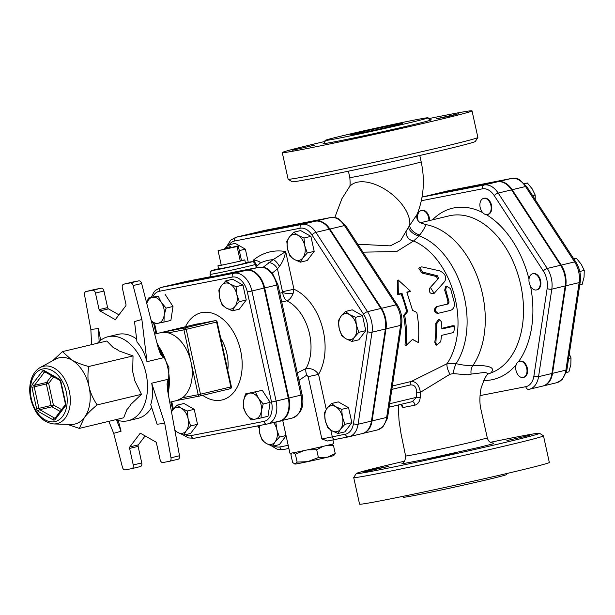 <?xml version="1.0" encoding="UTF-8"?>
<svg xmlns="http://www.w3.org/2000/svg" width="615" height="615" viewBox="0 0 615 615"><rect width="100%" height="100%" fill="white"/><g stroke="black" fill="none" stroke-linecap="round" stroke-linejoin="round"><path stroke-width="0.92" d="M517.599 374.32A8.303 5.466 76.5 0 1 517.13 362.865A8.303 5.466 76.5 0 1 519.429 361.289A8.303 5.466 76.5 0 1 526.678 368.093A8.303 5.466 76.5 0 1 523.296 377.441A8.303 5.466 76.5 0 1 517.599 374.32M519.429 361.289L520.036 361.143A8.303 5.466 76.5 0 1 527.286 367.947A8.303 5.466 76.5 0 1 523.903 377.295L523.296 377.441M418.192 220.839A8.303 5.466 76.5 0 1 421.306 210.522A8.303 5.466 76.5 0 1 427.002 213.643A8.303 5.466 76.5 0 1 428.886 220.7M421.306 210.522L421.913 210.376A8.303 5.466 76.5 0 1 429.493 220.554M491.085 209.607A8.303 5.466 76.5 0 1 487.48 214.535A8.303 5.466 76.5 0 1 484.405 214.005A8.303 5.466 76.5 0 1 479.9 205.487A8.303 5.466 76.5 0 1 483.613 198.384A8.303 5.466 76.5 0 1 489.248 201.413A8.303 5.466 76.5 0 1 491.085 209.607M483.613 198.384L484.22 198.238A8.303 5.466 76.5 0 1 491.47 205.041A8.303 5.466 76.5 0 1 488.087 214.389L487.48 214.535M532.675 273.767L533.282 273.621A8.303 5.466 76.5 0 1 540.531 280.425A8.303 5.466 76.5 0 1 537.149 289.773L536.541 289.919A8.303 5.466 76.5 0 1 536.388 289.949A8.303 5.466 76.5 0 1 529.238 282.885A8.303 5.466 76.5 0 1 532.675 273.767A8.303 5.466 76.5 0 1 539.924 280.571A8.303 5.466 76.5 0 1 536.541 289.919M566.269 372.49L568.898 371.867L570.82 364.687L571.004 357.93L569.298 353.986M535.242 199.652L535.188 195.024L532.152 188.813L527.378 183.016L524.387 183.562M568.614 358.499L571.004 357.93M532.628 195.639L535.188 195.024M524.51 183.701L527.378 183.016M579.745 284.914L582.144 284.345L584.066 277.165L584.25 270.408L581.213 264.196L576.44 258.4L573.787 258.884M579.776 271.476L584.25 270.408M573.88 259.015L576.44 258.4M543.007 385.989A21.21 13.968 -103.5 0 0 543.306 385.92A21.21 13.968 -103.5 0 0 552.531 373.328L565.777 285.814A21.21 13.968 -103.5 0 0 561.226 265.103L512.164 189.72A21.21 13.968 -103.5 0 0 498.004 181.679L435.704 193.825A21.21 13.968 -103.5 0 0 435.32 193.902A21.21 13.968 -103.5 0 0 435.02 193.986M331.416 403.54L338.319 401.887L348.567 407.707L351.857 422.682L344.907 431.845L338.004 433.498L332.015 430.8L327.757 427.686L325.243 420.406L324.466 412.703L327.072 408.329L331.416 403.54L335.667 406.661A13.284 8.748 -103.5 0 0 327.072 408.329A13.284 8.748 -103.5 0 0 325.243 420.406A13.284 8.748 -103.5 0 0 332.015 430.8A13.284 8.748 -103.5 0 0 340.602 429.124L338.004 433.498M286.09 435.766L279.379 444.614L272.476 446.267L266.487 443.569L262.236 440.455L259.714 433.175L258.938 425.472M224.621 248.829L228.219 244.985L235.13 243.332L245.37 249.144L248.26 262.313M293.747 232.216L297.998 235.33L303.987 238.028L304.763 245.731L307.277 253.011L302.934 257.8A13.284 8.748 -103.5 0 0 304.763 245.731A13.284 8.748 -103.5 0 0 297.998 235.33A13.284 8.748 -103.5 0 0 289.404 237.006A13.284 8.748 -103.5 0 0 287.574 249.075L286.798 241.38L289.404 237.006L293.747 232.216L300.65 230.564L310.898 236.375L314.188 251.358L307.239 260.522L300.335 262.175L294.347 259.476L290.088 256.355L287.574 249.075A13.284 8.748 -103.5 0 0 294.347 259.476A13.284 8.748 -103.5 0 0 302.934 257.8L300.335 262.175M345.346 311.498L349.597 314.611A13.284 8.748 -103.5 0 0 341.002 316.287A13.284 8.748 -103.5 0 0 339.173 328.356L338.396 320.661L341.002 316.287L345.346 311.498L352.249 309.845L362.496 315.656L365.787 330.639L358.837 339.803L351.926 341.456L345.938 338.757L341.686 335.636L339.173 328.356A13.284 8.748 -103.5 0 0 345.938 338.757A13.284 8.748 -103.5 0 0 354.532 337.082L351.926 341.456M235.952 237.259L249.321 234.061A21.048 13.861 76.5 0 1 249.698 233.984L315.226 221.215A21.048 13.861 76.5 0 1 329.279 229.187L380.877 308.469A21.048 13.861 76.5 0 1 385.39 329.017L371.46 421.067A21.048 13.861 76.5 0 1 362.312 433.56L348.943 436.758A21.048 13.861 -103.5 0 0 358.091 424.265L372.021 332.215A21.048 13.861 -103.5 0 0 367.509 311.667L315.91 232.385A21.048 13.861 -103.5 0 0 301.857 224.414L236.329 237.182A21.048 13.861 -103.5 0 0 235.952 237.259L230.633 240.211L226.727 246.477M435.097 193.971L422.059 197.084L434.713 194.048A21.21 13.968 76.5 0 1 435.097 193.971L497.397 181.825A21.21 13.968 76.5 0 1 511.557 189.866L560.619 265.25A21.21 13.968 76.5 0 1 565.17 285.96L551.924 373.474A21.21 13.968 76.5 0 1 542.699 386.066L529.338 389.264A21.21 13.968 -103.5 0 0 538.555 376.672L551.801 289.158A21.21 13.968 -103.5 0 0 547.25 268.447L498.188 193.064A21.21 13.968 -103.5 0 0 484.028 185.023L422.051 197.1M53.705 423.95L71.002 424.45A34.04 22.424 -103.5 0 0 84.363 417.577A34.04 22.424 -103.5 0 0 89.044 386.643A34.04 22.424 -103.5 0 0 71.709 360.006A34.04 22.424 -103.5 0 0 59.717 357.692A34.04 22.424 -103.5 0 0 55.404 359.252L40.206 367.524C35.624 370.168 32.503 374.581 30.835 380.785C29.366 386.497 29.343 392.562 30.75 398.989C34.748 414.003 42.404 422.328 53.705 423.95A29.459 19.403 -103.5 0 0 69.733 393.369A29.459 19.403 -103.5 0 0 43.934 366.179A29.459 19.403 -103.5 0 0 40.206 367.524M52.667 360.744L62.438 351.626L71.709 360.006C75.73 362.312 81.388 364.487 88.683 366.532C87.591 374.02 87.714 380.723 89.044 386.643C90.32 392.578 93.011 398.674 97.116 404.916C91.335 409.736 87.084 413.957 84.363 417.577L79.32 428.401L67.404 424.342M79.32 428.401L123.677 417.785L126.967 409.498A34.317 22.601 76.5 0 0 130.872 404.347L141.473 394.307L97.116 404.916M141.473 394.307L134.524 380.193A34.317 22.601 76.5 0 0 132.679 371.775L133.032 355.924L88.683 366.532M97.454 343.255A43.181 28.444 76.5 0 1 108.017 336.736A43.181 28.444 76.5 0 1 108.794 336.566A43.181 28.444 76.5 0 1 145.863 372.698A43.181 28.444 76.5 0 1 128.112 420.721A43.181 28.444 76.5 0 1 115.743 419.684M133.032 355.924L119.133 350.981A34.317 22.601 76.5 0 0 113.383 347.713L106.795 341.018L62.438 351.626M171.001 457.791L164.72 423.374L157.079 424.219L150.737 404.655C152.781 398.42 153.104 391.271 151.705 383.207L168.095 379.294L167.072 383.829L167.564 390.287L179.511 455.753L171.001 457.791A3.321 2.191 76.5 0 1 169.586 461.258A3.321 2.191 76.5 0 1 169.532 461.273L162.967 462.549A3.321 2.191 76.5 0 1 160.108 459.728L156.471 443.177A1.661 1.092 -103.5 0 0 155.626 441.877L140.266 433.152L129.842 446.905A1.661 1.092 -103.5 0 0 129.611 448.412L138.121 446.375A1.661 1.092 76.5 0 1 138.352 444.868L129.842 446.905M169.648 461.242L178.035 459.236A3.321 2.191 -103.5 0 0 178.096 459.228A3.321 2.191 -103.5 0 0 179.511 455.753M145.132 435.92L138.352 444.868M138.121 446.375L141.758 462.926L133.255 464.963A3.321 2.191 76.5 0 1 131.879 468.607A3.321 2.191 76.5 0 1 131.818 468.622L125.26 469.898A3.321 2.191 76.5 0 1 122.439 467.254L113.69 433.321L108.847 421.337M131.941 468.592L140.328 466.585A3.321 2.191 -103.5 0 0 140.381 466.577A3.321 2.191 -103.5 0 0 141.758 462.926M141.635 283.515L158.278 348.067L160.5 354.04L163.359 357.753L146.97 361.674C144.833 353.663 141.504 347.137 136.991 342.109L134.508 321.56L141.881 319.485L133.132 285.552L141.635 283.515A3.321 2.191 -103.5 0 0 138.821 280.863L130.311 282.9A3.321 2.191 76.5 0 1 133.132 285.552M118.949 314.849L108.455 308.884A1.661 1.092 76.5 0 1 107.61 307.585L103.966 291.041A3.321 2.191 -103.5 0 0 101.106 288.212L94.549 289.488A3.321 2.191 -103.5 0 0 94.487 289.504A3.321 2.191 -103.5 0 0 94.426 289.519M130.311 282.9L123.753 284.176L132.256 282.147A3.321 2.191 -103.5 0 0 132.202 282.154A3.321 2.191 -103.5 0 0 132.14 282.17M132.256 282.147L138.821 280.863M136.615 339.026A43.181 28.444 -103.5 0 0 118.518 334.237A43.181 28.444 -103.5 0 0 117.742 334.406L108.017 336.736M128.112 420.721L137.829 418.392A43.181 28.444 -103.5 0 0 151.636 407.422M100.629 340.303L98.492 328.579L90.851 329.425L84.57 295.008A3.321 2.191 76.5 0 1 85.985 291.541A3.321 2.191 76.5 0 1 86.039 291.525L92.604 290.249A3.321 2.191 76.5 0 1 95.463 293.071L99.1 309.622A1.661 1.092 -103.5 0 0 99.945 310.921L115.305 319.646L125.729 305.901A1.661 1.092 -103.5 0 0 125.96 304.387L122.316 287.843A3.321 2.191 76.5 0 1 123.692 284.192A3.321 2.191 76.5 0 1 123.753 284.176M133.255 464.963L129.611 448.412M118.303 420.522L121.063 431.238L113.69 433.321M141.881 319.485L146.97 361.674M121.063 431.238L116.512 419.968M98.492 328.579L99.138 341.556M90.851 329.425L91.604 344.654M164.72 423.374L151.705 383.207M255.394 391.986L258.438 398.197A13.284 8.748 -103.5 0 0 249.567 393.162L262.305 390.333L270.123 402.341L263.212 403.993L261.29 411.174A13.284 8.748 -103.5 0 0 258.438 398.197L263.212 403.993M243.548 401.103L245.477 393.923L249.567 393.162A13.284 8.748 -103.5 0 0 243.548 401.103A13.284 8.748 -103.5 0 0 246.4 414.072L243.363 407.86L243.548 401.103M255.271 419.107L251.181 419.868L246.4 414.072A13.284 8.748 -103.5 0 0 255.271 419.107A13.284 8.748 -103.5 0 0 261.29 411.174L261.098 417.931L255.271 419.107M190.612 425.949L186.268 430.738A13.284 8.748 -103.5 0 0 188.09 418.669L190.612 425.949L197.515 424.296L190.573 433.46L183.662 435.113L177.674 432.414A13.284 8.748 -103.5 0 0 186.268 430.738L183.662 435.113M181.325 408.275L187.314 410.974L188.09 418.669A13.284 8.748 -103.5 0 0 181.325 408.275A13.284 8.748 -103.5 0 0 172.73 409.944L177.074 405.154L181.325 408.275M171.477 411.758L172.73 409.944A13.284 8.748 -103.5 0 0 171.531 412.042M174.814 430.039A13.284 8.748 -103.5 0 0 177.674 432.414L174.914 430.585M151.198 320.584A13.284 8.748 -103.5 0 0 158.147 323.244L154.058 323.997L151.282 320.938M164.167 315.303L163.982 322.068L158.147 323.244A13.284 8.748 -103.5 0 0 164.167 315.303A13.284 8.748 -103.5 0 0 161.315 302.334L166.088 308.123L164.167 315.303M146.77 303.403L148.353 298.052L158.278 296.123L161.315 302.334A13.284 8.748 -103.5 0 0 152.443 297.299A13.284 8.748 -103.5 0 0 146.793 303.51M270.123 402.341L268.009 416.278L261.098 417.931M262.305 390.333L245.477 393.923M187.314 410.974L194.225 409.321L183.985 403.502L177.074 405.154M148.353 298.052L158.278 296.123M165.181 294.47L173 306.47L166.088 308.123M173 306.47L170.885 320.415L163.982 322.068M194.225 409.321L197.515 424.296M218.848 290.034L221.454 285.66A13.284 8.748 -103.5 0 0 219.624 297.737L218.848 290.034M226.389 308.13L222.138 305.017L219.624 297.737A13.284 8.748 -103.5 0 0 226.389 308.13A13.284 8.748 -103.5 0 0 234.984 306.454L232.378 310.829L226.389 308.13M225.79 280.871L230.048 283.984A13.284 8.748 -103.5 0 0 221.454 285.66L225.79 280.871L232.701 279.218L242.94 285.037L246.238 300.012L239.327 301.665L234.984 306.454A13.284 8.748 -103.5 0 0 236.813 294.385L239.327 301.665M230.048 283.984L236.037 286.69L236.813 294.385A13.284 8.748 -103.5 0 0 230.048 283.984M242.94 285.037L236.037 286.69M246.238 300.012L239.289 309.176L232.378 310.829M152.758 296.999A17.535 11.547 76.5 0 1 159.308 291.287A3.321 2.498 -101 0 1 161.03 287.459A20.856 13.738 -103.5 0 0 160.653 287.543L172.807 284.637A20.856 13.738 76.5 0 1 173.176 284.553L246.1 270.346A20.856 13.738 76.5 0 1 264.066 288.081L288.274 398.159A20.856 13.738 76.5 0 1 279.633 421.067L267.479 423.973A20.856 13.738 -103.5 0 0 276.12 401.065L271.538 402.064A17.535 11.547 76.5 0 1 263.958 421.398L191.042 435.605A3.321 2.498 79 0 0 194.109 438.287A3.321 2.498 79 0 0 194.186 438.264L266.948 424.089M177.197 400.427L182.501 397.751A34.87 22.97 -103.5 0 0 191.057 362.266A34.87 22.97 -103.5 0 0 168.241 332.892L162.222 332.315L184.784 327.926A1.661 1.245 79 0 0 183.923 329.832L186.214 329.332A1.661 1.092 -103.5 0 0 184.784 327.926L215.165 320.653A1.661 1.092 76.5 0 1 216.595 322.068L217.141 321.922A1.661 1.661 0 0 0 215.204 320.646A1.661 1.245 79 0 0 215.165 320.653L192.979 324.974M265.05 230.318A3.321 2.498 79 0 0 264.965 230.333A3.321 2.498 79 0 0 264.888 230.348L250.305 233.838L315.833 221.069A21.048 13.861 -103.5 0 1 329.886 229.041L381.485 308.323A21.048 13.861 -103.5 0 1 385.997 328.871L372.067 420.921A21.048 13.861 -103.5 0 1 362.919 433.414L377.502 429.923A21.048 13.861 76.5 0 0 386.651 417.431A3.321 1.307 8.6 0 0 387.719 416.67L387.35 418.592L382.868 426.925L377.502 429.923M250.305 233.838A21.048 13.861 -103.5 0 0 249.928 233.915A21.048 13.861 -103.5 0 0 249.629 233.992M417.108 214.351L417.078 214.435C416.124 217.341 417.008 221.984 422.413 223.499L425.465 224.544C425.703 226.143 423.835 229.595 419.861 234.892L419.238 235.853A8.303 4.197 32.1 0 1 408.668 226.904L400.511 240.665L390.256 245.869L357.776 244.217M489.209 373.574L490.647 373.051C495.928 367.832 490.055 365.272 473.027 365.364A9.963 7.303 -98 0 0 471.121 374.105L485.189 372.375L488.694 373.882M493.776 443.131C492.238 442.646 489.079 443.492 487.311 437.949L480.407 407.03C479.569 401.157 479.777 394.953 481.038 388.411C484.251 378.702 486.819 373.851 488.74 373.851L489.14 373.597M210.614 276.696L185.938 281.501A3.321 2.498 -101 0 1 186.014 281.486L185.569 281.585A20.856 13.738 76.5 0 1 185.938 281.501L173.791 284.407A20.856 13.738 -103.5 0 0 173.415 284.491A20.856 13.738 -103.5 0 0 173.107 284.568M279.933 420.991A20.856 13.738 -103.5 0 0 280.24 420.921A20.856 13.738 -103.5 0 0 288.881 398.013L264.673 287.935A20.856 13.738 -103.5 0 0 246.707 270.2L173.791 284.407M341.656 409.359L342.432 417.055A13.284 8.748 -103.5 0 0 335.667 406.661L341.656 409.359L348.567 407.707M342.432 417.055L344.946 424.335L340.602 429.124A13.284 8.748 -103.5 0 0 342.432 417.055M275.774 421.99L276.904 429.824A13.284 8.748 -103.5 0 0 273.583 422.513M259.615 425.519A13.284 8.748 -103.5 0 0 259.714 433.175A13.284 8.748 -103.5 0 0 266.487 443.569A13.284 8.748 -103.5 0 0 275.082 441.893A13.284 8.748 -103.5 0 0 276.904 429.824L279.418 437.104L275.082 441.893L272.476 446.267M231.002 247.438A13.284 8.748 -103.5 0 0 224.736 248.806M228.219 244.985L231.278 247.376M351.857 422.682L344.946 424.335M245.37 249.144L239.296 250.597M310.898 236.375L303.987 238.028M314.188 251.358L307.277 253.011M282.746 420.545L276.127 422.128M286.036 435.52L279.418 437.104M356.362 325.004L358.876 332.292L354.532 337.082A13.284 8.748 -103.5 0 0 356.362 325.004A13.284 8.748 -103.5 0 0 349.597 314.611L355.585 317.309L356.362 325.004M365.787 330.639L358.876 332.292M362.496 315.656L355.585 317.309M303.772 450.657L295.385 454.193L292.886 452.702M292.079 452.986L290.91 454.693L292.648 462.58L295.146 464.079A19.926 0.415 167.6 0 1 294.877 464.079L297.114 462.08L307.585 461.673L318.416 457.56L327.657 457.176L335.244 453.532L333.784 455.53A19.926 0.415 167.6 0 1 327.657 457.176M323.175 446.359L316.679 449.673L307.5 449.865M331.016 444.153L333.514 445.644L326.404 445.598M333.514 445.644L335.244 453.532M316.679 449.673L318.416 457.56M295.385 454.193L297.114 462.08M307.585 461.673A19.926 0.415 167.6 0 1 295.377 464.048M326.765 457.383A19.926 0.415 167.6 0 1 308.707 461.435M282.7 420.337L289.934 453.255A22.417 0.469 -12.4 0 0 304.387 450.526A22.417 0.469 -12.4 0 0 328.602 445.06A22.417 0.469 -12.4 0 0 333.73 443.623L332.907 439.902M218.079 250.682L238.251 245.854L237.083 246.53L218.079 250.682L221.292 265.273L217.918 265.818L221.208 264.904M241.464 260.445L244.839 259.899L240.296 261.121L241.464 260.445L238.251 245.854M240.296 261.121L221.292 265.273L240.296 261.121L237.083 246.53M244.839 259.899L245.439 263.166L232.147 266.387L218.74 269.039L217.918 265.818M229.157 244.755A17.72 11.677 76.5 0 1 234.615 241.003L300.143 228.234A17.72 11.677 76.5 0 1 311.974 234.953L363.573 314.234A17.72 11.677 76.5 0 1 367.378 331.539L353.448 423.589A17.72 11.677 76.5 0 1 345.422 434.175L321.876 438.987L327.657 441.024L335.336 439.418A3.321 2.498 79 0 0 335.413 439.402L348.405 436.865M298.944 380.354L306.739 375.104L308.169 376.649L318.562 374.397C315.603 370.015 311.421 368.062 306.009 368.554L297.299 372.851M219.14 268.632C208.254 271.307 212.905 270.462 211.122 271.146C210.638 270.977 210.292 272.045 210.092 274.344L210.63 276.773A23.247 0.492 167.6 0 0 233.923 272.153L234.177 272.099M306.739 375.104A8.303 3.913 66.4 0 1 306.009 368.554A41.52 27.344 76.5 0 0 286.905 300.804C289.235 300.105 291.295 297.706 293.086 293.609L293.947 289.235L282.5 291.733L282.554 292.548C283.477 296.876 284.93 299.628 286.905 300.804L281.732 302.042M258.8 264.242A8.303 7.049 44.5 0 1 258.976 264.05A8.303 7.049 44.5 0 1 260.299 263.043C260.214 261.759 257.939 260.768 253.472 260.053L257.062 265.811M293.086 293.609A8.303 2.053 5.9 0 1 282.554 292.548L279.787 293.209M256.44 266.333A8.303 5.266 50.3 0 1 256.609 266.187A8.303 5.266 50.3 0 1 257.362 265.726L260.299 263.043A80.211 52.836 76.5 0 1 273.145 259.653L263.143 267.264M256.048 266.81L257.362 265.726M326.265 409.452L318.562 374.397A51.483 33.91 -103.5 0 0 293.947 289.235L285.668 251.55L273.145 259.653A8.303 2.814 -121.5 0 1 279.448 266.341C282.539 262.29 284.607 257.362 285.668 251.55A88.014 57.979 -103.5 0 0 253.472 260.053L254.103 262.298M272.33 273.029L277.473 268.855A8.303 5.081 -129.1 0 0 268.709 262.728M282.5 291.733L277.473 268.855L279.448 266.341M412.557 339.349L406.123 345.422C407.099 335.636 406.607 325.604 404.647 315.311L407.699 311.559L401.995 293.278L398.343 294.147L398.12 279.925L410.497 291.241L406.853 292.11L412.557 310.398L416.793 312.405C418.754 322.698 419.253 332.73 418.277 342.509L412.557 339.349M404.647 315.311L403.555 315.457A72.239 47.586 -103.5 0 1 405.008 344.884L406.123 345.422M412.442 339.465L418.277 342.509M410.497 291.241L406.999 292.471M403.555 315.457L406.623 311.767A72.239 47.586 -103.5 0 0 401.049 293.893L397.398 294.769L397.321 280.832L398.12 279.925M397.398 294.769L398.343 294.147M401.049 293.893L401.995 293.278M406.623 311.767L407.699 311.559M430.562 287.705L434.144 293.347L444.814 281.393C446.805 276.865 445.052 273.337 439.548 270.815L421.805 266.856L419.584 267.479L422.797 272.122L437.28 275.72L438.595 278.364L429.601 288.297L437.703 279.11L436.419 276.519L422.021 273.068L418.861 268.547L419.584 267.479M433.76 293.347C430.223 294.07 428.84 292.386 429.601 288.297M440.771 341.671L436.604 345.153L435.904 342.832L436.881 323.513L439.725 319.562L441.739 322.352L441.839 328.94L454.908 326.058L453.67 332.492L441.516 335.398L440.771 341.671M436.604 345.153L435.489 344.446L434.797 342.201A72.239 47.586 -103.5 0 0 435.751 323.313L438.61 319.439L439.725 319.562M441.847 328.318L452.863 325.681L454.908 326.058M437.28 306.578C434.582 309.545 434.959 311.774 438.41 313.25L450.564 310.344C453.509 309.237 454.746 306.624 454.293 302.503L450.557 288.589L446.528 286.175L445.691 289.75L449.088 302.003L448.22 303.956L436.196 306.739L447.136 304.125L448.012 302.211A72.239 47.586 -103.5 0 0 444.691 290.226L445.544 286.728L446.528 286.175M436.896 313.319L438.41 313.25M437.303 313.266C433.852 311.836 433.483 309.66 436.196 306.739M391.847 389.372L410.32 384.952A3.321 2.191 76.5 0 1 411.297 381.461L392.362 385.997M410.32 384.952C414.21 384.613 416.347 386.966 416.724 392.024A3.321 0.692 -177 0 0 420.406 392.293C419.13 385.044 416.094 381.431 411.297 381.461L447.02 363.696A9.963 3.467 -116.1 0 0 449.98 374.243L453.178 373.636L467.954 374.796L471.121 374.105M416.724 392.024L416.547 397.313A3.321 0.592 -179.1 0 0 420.23 397.444L420.406 392.293L449.98 374.243M389.679 403.74L416.547 397.313L412.25 401.657L389.157 407.184L412.25 401.657A3.321 1.922 -101.5 0 1 414.856 405.216C418.023 404.14 419.814 401.549 420.23 397.444M400.742 404.409L400.926 404.37A3.321 2.937 -100.1 0 1 402.925 407.537L414.856 405.216M400.603 404.447L402.925 407.537M348.413 171.178L349.804 177.512A36.531 0.769 -12.4 0 0 385.651 170.417A36.531 0.769 -12.4 0 0 421.175 161.822C425.103 180.103 423.735 197.646 417.07 214.443L408.668 226.904M362.942 252.158L396.698 251.543L413.557 241.011A8.303 7.641 40.2 0 1 406.177 231.248M396.022 124.476A26.568 0.561 167.6 0 1 402.525 123.423A26.568 0.561 167.6 0 1 376.695 129.673A26.568 0.561 167.6 0 1 350.627 134.831A26.568 0.561 167.6 0 1 367.332 130.626A26.568 0.561 167.6 0 1 396.022 124.476M415.156 119.894A52.729 1.107 -12.4 0 0 358.23 132.102A52.729 1.107 -12.4 0 0 325.081 140.451A52.729 1.107 -12.4 0 0 376.811 130.211A52.729 1.107 -12.4 0 0 428.071 117.803A52.729 1.107 -12.4 0 0 415.156 119.894M428.447 118.687A97.147 2.037 167.6 0 1 448.235 114.713A97.147 2.037 167.6 0 1 472.028 110.861A97.147 2.037 167.6 0 1 377.587 133.716A97.147 2.037 167.6 0 1 282.262 152.582A97.147 2.037 167.6 0 1 325.112 141.412M314.911 145.109L292.21 150.291L314.911 145.109M458.828 113.683L436.127 118.856L449.165 116.281L458.828 113.683M382.438 131.956L359.737 137.13L372.775 134.554L382.438 131.956M472.028 110.861L477.878 137.453A97.147 2.037 167.6 0 1 477.863 137.499A97.147 2.037 167.6 0 1 383.429 160.307A97.147 2.037 167.6 0 1 288.143 179.211A97.147 2.037 167.6 0 1 288.112 179.18L282.262 152.582M288.143 179.211L292.094 181.74A93.826 1.968 -12.4 0 0 384.129 163.482A93.826 1.968 -12.4 0 0 475.334 141.458L477.863 137.499M398.282 405.001L399.004 420.299L401.034 433.783L405.585 455.915C404.001 457.014 449.404 447.482 473.512 441.662L487.311 437.949L473.512 441.662C449.404 447.482 404.001 457.014 405.585 455.915L405.585 455.915C405.354 460.627 404.124 463.095 401.887 463.333M490.493 442.293A93.826 1.968 167.6 0 1 516.538 437.019A93.826 1.968 167.6 0 1 539.493 433.26A93.826 1.968 167.6 0 1 448.304 455.369A93.826 1.968 167.6 0 1 356.254 473.542A93.826 1.968 167.6 0 1 404.524 461.188M452.04 454.324L430.477 458.852L453.17 453.678L456.422 453.147L452.04 454.324M529.561 435.397L506.868 440.578L529.561 435.397M366.202 471.482L362.95 472.013L371.299 469.906L388.895 466.308L366.202 471.482M356.254 473.542L353.725 477.501A97.147 2.037 -12.4 0 0 353.71 477.548A97.147 2.037 -12.4 0 0 449.035 458.675A97.147 2.037 -12.4 0 0 543.476 435.82A97.147 2.037 -12.4 0 0 543.445 435.789L539.493 433.26M353.71 477.548L359.56 504.139A97.147 2.037 -12.4 0 0 454.877 485.273A97.147 2.037 -12.4 0 0 549.326 462.418L543.476 435.82M506.476 473.588L506.506 474.549A52.729 1.107 167.6 0 1 455.246 486.957A52.729 1.107 167.6 0 1 403.517 497.197L403.14 496.313M425.465 224.544A81.372 53.597 -103.5 0 1 478.862 280.94A81.372 53.597 -103.5 0 1 473.027 365.364C468.399 365.802 462.749 365.233 456.092 363.657A9.963 2.46 -76.6 0 0 453.178 373.636M456.092 363.657L447.02 363.696A72.239 47.586 -103.5 0 0 454.201 294.762A72.239 47.586 -103.5 0 0 413.557 241.011L419.238 235.853A75.284 49.592 -103.5 0 1 462.688 290.895A75.284 49.592 -103.5 0 1 456.092 363.657M334.783 217.556L341.932 198.653L349.435 186.837A36.531 20.057 37.5 0 1 385.943 189.904A36.531 20.057 37.5 0 1 409.736 225.351A8.303 4.151 -143.7 0 0 419.861 234.892M421.344 200.728L482.314 188.851A17.889 11.785 76.5 0 1 494.252 195.632L543.314 271.007A17.889 11.785 76.5 0 1 547.158 288.473L533.912 375.996A17.889 11.785 76.5 0 1 525.81 386.681L480.031 395.599M529.008 279.164A88.014 57.971 -103.5 0 0 486.319 214.62M518.553 361.62A88.014 57.971 -103.5 0 0 530.591 286.39M483.698 380.485A88.014 57.971 -103.5 0 0 497.351 378.256A88.014 57.971 -103.5 0 0 516.193 364.664M482.706 212.613A88.014 57.971 -103.5 0 0 432.491 219.839M556.675 382.722L562.079 379.701L566.592 371.306L566.969 369.369A3.321 1.307 -171.4 0 1 565.9 370.13A21.21 13.968 76.5 0 1 556.675 382.722L543.306 385.92M566.969 369.369L580.214 281.855A3.321 1.307 -171.4 0 1 579.146 282.616L565.9 370.13L552.531 373.328M580.214 281.855C581.106 274.79 579.661 268.202 575.871 262.075A3.321 1.192 146.9 0 0 574.595 261.905A21.21 13.968 76.5 0 1 579.146 282.616L565.777 285.814M575.871 262.075L526.809 186.699A3.321 1.192 146.9 0 0 525.533 186.522L574.595 261.905L561.226 265.103M435.704 193.825L449.065 190.627L511.373 178.481A3.321 2.498 79 0 1 511.449 178.465L448.689 190.704A21.21 13.968 76.5 0 1 449.065 190.627A3.321 2.498 -101 0 1 449.15 190.604A3.321 2.498 -101 0 1 449.227 190.596M498.004 181.679L511.373 178.481A21.21 13.968 76.5 0 1 525.533 186.522L512.164 189.72M258.946 426.218L258.615 425.711M288.189 445.329L279.894 446.944A17.72 11.677 76.5 0 1 273.967 445.913M345.422 434.175A3.321 2.498 79 0 0 348.49 436.858L335.336 439.418A3.321 2.498 79 0 1 332.269 436.742L330.801 430.07M65.205 406.254A3.321 2.191 -103.5 0 0 65.667 403.24L60.931 381.707A3.321 2.191 -103.5 0 0 59.24 379.109L44.518 370.745A3.321 2.191 -103.5 0 0 42.373 371.168L32.38 384.337A3.321 2.191 -103.5 0 0 31.926 387.358L36.662 408.89A3.321 2.191 -103.5 0 0 38.353 411.489L53.075 419.845A3.321 2.191 -103.5 0 0 55.219 419.43L65.205 406.254A1.661 1.099 -142.8 0 1 65.098 404.962L55.073 418.177A1.661 1.092 76.5 0 1 54.52 418.046L39.798 409.69A1.661 1.092 76.5 0 1 38.953 408.391L34.217 386.858A1.661 1.092 76.5 0 1 34.448 385.344L44.434 372.175A1.661 1.092 76.5 0 1 44.864 371.867M44.518 370.745A1.661 1.061 119.6 0 0 44.91 371.898L59.632 380.262A1.661 1.061 -60.4 0 1 59.24 379.109M45.11 372.014L44.434 372.175A1.661 1.099 -142.8 0 1 42.373 371.168M60.931 381.707L59.632 380.262M32.38 384.337A1.661 1.099 37.2 0 0 34.448 385.344L46.594 382.438A1.661 1.092 -103.5 0 0 46.371 383.952L48.654 383.453A1.661 1.099 37.2 0 0 46.594 382.438L51.675 375.742M36.662 408.89L51.107 405.485A1.661 1.092 -103.5 0 0 51.952 406.784A1.661 1.061 119.6 0 0 53.39 404.985L51.107 405.485L46.371 383.952L31.926 387.358M65.098 404.962L65.667 403.24M60.178 411.458L51.952 406.784L39.798 409.69A1.661 1.061 119.6 0 0 38.353 411.489M55.112 418.138A1.661 1.099 37.2 0 0 55.219 419.43M53.075 419.845A1.661 1.061 -60.4 0 1 54.52 418.046L55.327 417.854M61.569 409.621L53.39 404.985L48.654 383.453L53.651 376.864M42.996 368.915A27.022 17.797 76.5 0 1 66.835 405.539A27.022 17.797 76.5 0 1 36.562 411.435A27.022 17.797 76.5 0 1 42.996 368.915M167.541 390.171A43.181 28.444 -103.5 0 0 168.095 379.294M163.359 357.753A43.181 28.444 -103.5 0 0 158.255 347.952M157.425 344.754A43.181 28.444 76.5 0 1 168.11 393.308M99.945 310.921L108.455 308.884M107.61 307.585L99.1 309.622M95.463 293.071L103.966 291.041M101.106 288.212L92.604 290.249M86.039 291.525L94.549 289.488M183.047 434.882L188.436 437.934L194.109 438.287L267.479 423.973A20.856 13.738 -103.5 0 1 267.102 424.058A3.321 2.498 -101 0 1 267.025 424.073A3.321 2.498 -101 0 1 263.958 421.398M191.042 435.605A17.535 11.547 76.5 0 1 185.399 434.697M288.274 398.159L276.12 401.065L251.919 290.987L247.338 291.987L271.538 402.064M173.392 409.113L171.77 401.733M156.787 333.607L154.649 323.897M264.066 288.081L251.919 290.987A20.856 13.738 -103.5 0 0 233.946 273.252A3.321 2.498 79 0 0 232.232 277.073A17.535 11.547 76.5 0 1 247.338 291.987M246.1 270.346L233.946 273.252L161.03 287.459L173.176 284.553M159.308 291.287L232.232 277.073M202.712 395.322A44.841 29.535 -103.5 0 0 242.195 364.249A44.841 29.535 -103.5 0 0 202.012 312.558A44.841 29.535 -103.5 0 0 185.469 326.742M199.783 396.022L230.164 388.757A1.661 1.661 0 0 0 231.401 386.781L230.856 386.927A1.661 1.092 76.5 0 1 230.164 388.757A1.661 1.092 76.5 0 1 230.141 388.757L199.814 396.014A1.661 1.092 -103.5 0 0 200.475 394.2L198.184 394.699A1.661 1.245 79 0 0 199.721 396.037A1.661 1.245 79 0 0 199.76 396.029A1.661 1.092 -103.5 0 0 199.783 396.022A1.661 1.661 0 0 1 199.721 396.037L177.497 400.365L199.675 396.045M168.241 332.892L183.923 329.832L191.057 362.266L198.184 394.699L182.501 397.751M200.475 394.2L186.214 329.332L216.595 322.068L230.856 386.927L200.475 394.2M192.603 325.051L162.222 332.315M154.68 334.106L196.231 324.167A34.87 22.97 76.5 0 1 196.854 324.036A34.87 22.97 76.5 0 1 199.214 323.759M220.716 338.158A34.87 22.97 76.5 0 1 227.773 370.261M420.329 222.745L449.119 215.857A81.372 53.597 76.5 0 1 519.467 279.717A81.372 53.597 76.5 0 1 490.647 373.051M279.894 446.944A3.321 2.498 79 0 0 282.962 449.619A3.321 2.498 79 0 0 283.038 449.603L288.881 448.466L282.962 449.619L277.304 449.288L271.453 445.875M234.615 241.003A3.321 2.498 -101 0 1 236.329 237.182L249.698 233.984M300.143 228.234A3.321 2.498 -101 0 1 301.857 224.414L315.226 221.215M311.974 234.953A3.321 1.192 -33.1 0 1 315.91 232.385L329.279 229.187M363.573 314.234A3.321 1.192 -33.1 0 1 367.509 311.667L380.877 308.469M367.378 331.539A3.321 1.307 8.6 0 0 372.021 332.215L385.39 329.017M353.448 423.589A3.321 1.307 8.6 0 0 358.091 424.265L371.46 421.067M348.49 436.858A3.321 2.498 79 0 0 348.567 436.835A21.048 13.861 -103.5 0 0 348.943 436.758L348.49 436.858M327.71 441.009L335.26 439.433M308.169 376.649L321.876 438.987M234.054 272.122L258.938 267.279C268.955 267.156 268.317 269.916 272.322 273.022L277.926 284.737L276.827 285.029L301.027 395.107L302.126 394.807C304.533 406.138 301.289 413.872 292.394 418.016A20.856 13.738 76.5 0 0 301.027 395.107L288.881 398.013M258.938 267.279A3.321 2.498 79 0 0 258.861 267.294A20.856 13.738 76.5 0 1 276.827 285.029L264.673 287.935M233.923 272.153L258.861 267.294L246.707 270.2M210.614 276.689L186.014 281.486A3.321 2.498 -101 0 1 186.099 281.47M210.092 274.344A23.247 0.492 -12.4 0 0 224.544 271.63A23.247 0.492 -12.4 0 0 249.436 266.034A23.247 0.492 -12.4 0 0 255.509 264.358L254.287 262.428L252.68 261.759L245.385 262.866A19.926 0.415 167.6 0 1 246.046 263.335A19.926 0.415 167.6 0 1 218.256 269.447A19.926 0.415 167.6 0 1 218.663 268.747M422.021 273.068L422.797 272.122M436.419 276.519L437.28 275.72M437.703 279.11L438.595 278.364M434.797 342.201L435.904 342.832M452.863 325.681L453.993 326.035M435.751 323.313L436.881 323.513M444.691 290.226L445.691 289.75M448.012 302.211L449.088 302.003M447.136 304.125L448.22 303.956M482.314 188.851A3.321 2.498 -101 0 1 484.028 185.023L497.397 181.825M494.252 195.632A3.321 1.192 -33.1 0 1 498.188 193.064L511.557 189.866M543.314 271.007A3.321 1.192 -33.1 0 1 547.25 268.447L560.619 265.25M547.158 288.473A3.321 1.307 8.6 0 0 551.801 289.158L565.17 285.96M533.912 375.996A3.321 1.307 8.6 0 0 538.555 376.672L551.924 373.474M528.8 389.372L529.338 389.264A21.21 13.968 -103.5 0 1 528.954 389.341A3.321 2.498 -101 0 1 528.877 389.364A3.321 2.498 -101 0 1 525.81 386.681M249.928 233.915L264.965 230.333L330.493 217.564C334.906 217.441 337.535 217.856 338.381 218.794L345.745 225.728L397.344 305.009A3.321 1.192 146.9 0 0 396.068 304.84A21.048 13.861 76.5 0 1 400.58 325.389A3.321 1.307 8.6 0 0 401.649 324.62L387.719 416.67M345.745 225.728A3.321 1.192 146.9 0 0 344.469 225.559L396.068 304.84L381.485 308.323M385.997 328.871L400.58 325.389L386.651 417.431L372.067 420.921M330.493 217.564A3.321 2.498 79 0 0 330.416 217.579A21.048 13.861 76.5 0 1 344.469 225.559L329.886 229.041M264.512 230.425A21.048 13.861 76.5 0 1 264.888 230.348L330.416 217.579L315.833 221.069M323.959 143.195A55.381 1.161 -12.4 0 0 377.395 132.855A55.381 1.161 -12.4 0 0 430.239 119.825M402.149 463.226L403.863 463.502L422.966 459.805L479.246 447.328L493.268 443.761L493.499 443.138M511.449 178.465C515.893 178.342 518.537 178.757 519.391 179.711L526.809 186.699M448.689 190.704L435.32 193.902M60.524 381.769L65.259 403.302M167.065 384.321L167.08 383.829M160.292 353.594L160.507 354.04M168.472 395.268L168.902 367.478L156.894 342.678M94.487 289.504L85.985 291.541M132.202 282.154L123.692 284.192M140.381 466.577L131.879 468.607M178.096 459.228L169.586 461.258M172.73 409.951L170.962 401.926M155.987 333.799L153.765 323.705M160.653 287.543L155.372 290.472L153.796 292.271L151.275 297.353M217.141 321.922L231.401 386.781M192.803 325.012L215.204 320.646M177.666 400.327L169.74 402.225M259.023 428.109L257.593 425.911M277.926 284.737L302.126 394.807M173.415 284.491L185.569 281.585M280.24 420.921L292.394 418.016M256.263 267.794L255.509 264.358M258.854 264.181L256.025 266.679M433.145 293.801L434.144 293.347M397.344 305.009C401.103 311.082 402.541 317.617 401.649 324.62M323.821 143.272C324.143 143.818 324.566 142.88 325.081 140.451M428.071 117.803C429.332 119.671 430.108 120.348 430.4 119.84M349.804 177.512C350.327 183.501 350.173 186.653 349.343 186.968M419.776 155.487L421.175 161.822"/></g></svg>
